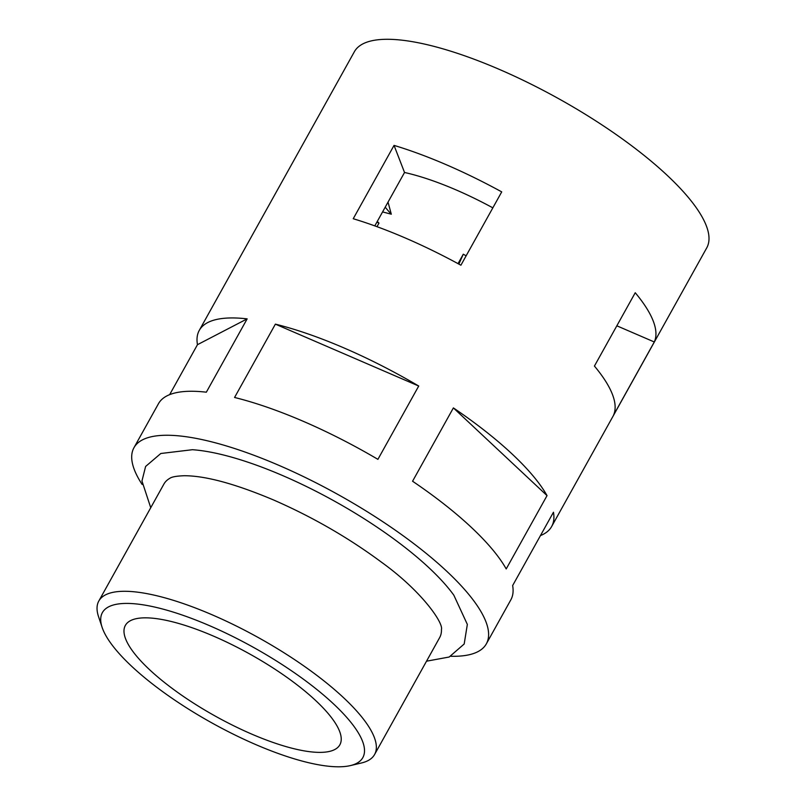 <?xml version="1.0" encoding="UTF-8"?>
<svg xmlns="http://www.w3.org/2000/svg" width="807" height="807" viewBox="0 0 807 807"><rect width="100%" height="100%" fill="white"/><g stroke="black" fill="none" stroke-linecap="round" stroke-linejoin="round"><path stroke-width="1.21" d="M150.748 507.704L141.951 480.992L145.613 466.456L160.815 453.494L192.419 449.711A175.765 50.841 29.1 0 1 283.035 475.737A175.765 50.841 29.1 0 1 453.847 595.213L467.344 624.416L464.186 643.996L449.176 657.019L426.52 661.195M374.579 754.525L439.684 637.55A157.809 45.646 -150.9 0 0 441.439 629.44C443.507 623.135 422.283 591.561 381.479 562.197C348.563 537.785 312.581 517.035 273.533 499.957C235.351 483.857 205.614 475.777 184.319 475.727C176.632 476.009 171.82 476.856 169.874 478.289A157.809 45.646 -150.9 0 0 163.912 484.059L98.807 601.033A157.809 45.646 29.1 0 1 212.342 614.884A157.809 45.646 29.1 0 1 374.579 754.525A157.809 45.646 29.1 0 1 361.425 762.988L350.409 765.591A149.043 43.114 -150.9 0 0 338.436 708.637A149.043 43.114 -150.9 0 0 209.618 625.707A149.043 43.114 -150.9 0 0 102.136 627.402A149.043 43.114 -150.9 0 0 255.597 744.508A149.043 43.114 -150.9 0 0 350.409 765.591M102.136 627.402L98.545 616.669A157.809 45.646 29.1 0 1 98.807 601.033M213.673 636.188A122.735 35.508 29.1 0 1 339.858 744.8A122.735 35.508 29.1 0 1 251.542 734.027A122.735 35.508 29.1 0 1 125.357 625.415A122.735 35.508 29.1 0 1 213.673 636.188M492.835 207.843A138.522 40.068 -150.9 0 0 456.126 189.927A138.522 40.068 -150.9 0 0 404.529 172.476L374.801 225.889M142.133 484.462A201.639 58.326 29.1 0 1 133.962 447.714L158.454 403.722A201.639 58.326 -150.9 0 1 206.34 392.192L247.154 318.866A201.639 58.326 -150.9 0 0 199.268 330.396A201.639 58.326 -150.9 0 0 197.463 344.69L169.652 394.643M133.962 447.714A201.639 58.326 29.1 0 1 279.051 465.417A201.639 58.326 29.1 0 1 486.349 643.845A201.639 58.326 29.1 0 1 450.8 656.273M418.722 386.028L377.908 459.354A201.639 58.326 -150.9 0 0 303.533 421.425A201.639 58.326 -150.9 0 0 234.565 397.468L275.379 324.142A201.639 58.326 -150.9 0 1 344.347 348.099A201.639 58.326 -150.9 0 1 418.722 386.028L275.379 324.142M405.568 238.105A201.639 58.326 -150.9 0 0 353.234 218.727L394.048 145.391A201.639 58.326 29.1 0 1 446.382 164.769A201.639 58.326 29.1 0 1 501.722 191.884L460.908 265.21A201.639 58.326 -150.9 0 0 405.568 238.105M199.268 330.396L354.364 51.739A201.639 58.326 29.1 0 1 499.442 69.442A201.639 58.326 29.1 0 1 706.74 247.87L551.645 526.527A201.639 58.326 -150.9 0 0 553.461 512.223L512.647 585.549A201.639 58.326 -150.9 0 1 510.831 599.853L486.349 643.845M635.24 292.739A201.639 58.326 29.1 0 1 654.295 341.976L613.481 415.302A201.639 58.326 -150.9 0 0 594.426 366.065L635.24 292.739M540.448 535.596A201.639 58.326 -150.9 0 0 551.645 526.527M506.211 568.945L547.035 495.619A201.639 58.326 -150.9 0 0 453.383 407.908L412.569 481.234A201.639 58.326 -150.9 0 1 506.211 568.945M458.023 263.647L463.289 254.195A138.522 40.068 -150.9 0 0 466.123 255.829M377.293 221.411A138.522 40.068 -150.9 0 0 378.977 223.105L376.99 226.676M547.035 495.619L453.383 407.908M247.154 318.866L197.463 344.69M385.232 207.157A120.989 34.994 -150.9 0 0 391.304 214.198L382.579 211.918M388.026 202.133L391.304 214.198M463.289 254.195L458.85 264.091M394.048 145.391L404.529 172.476M654.295 341.976L616.841 325.806M376.859 222.187L378.977 223.105"/></g></svg>
